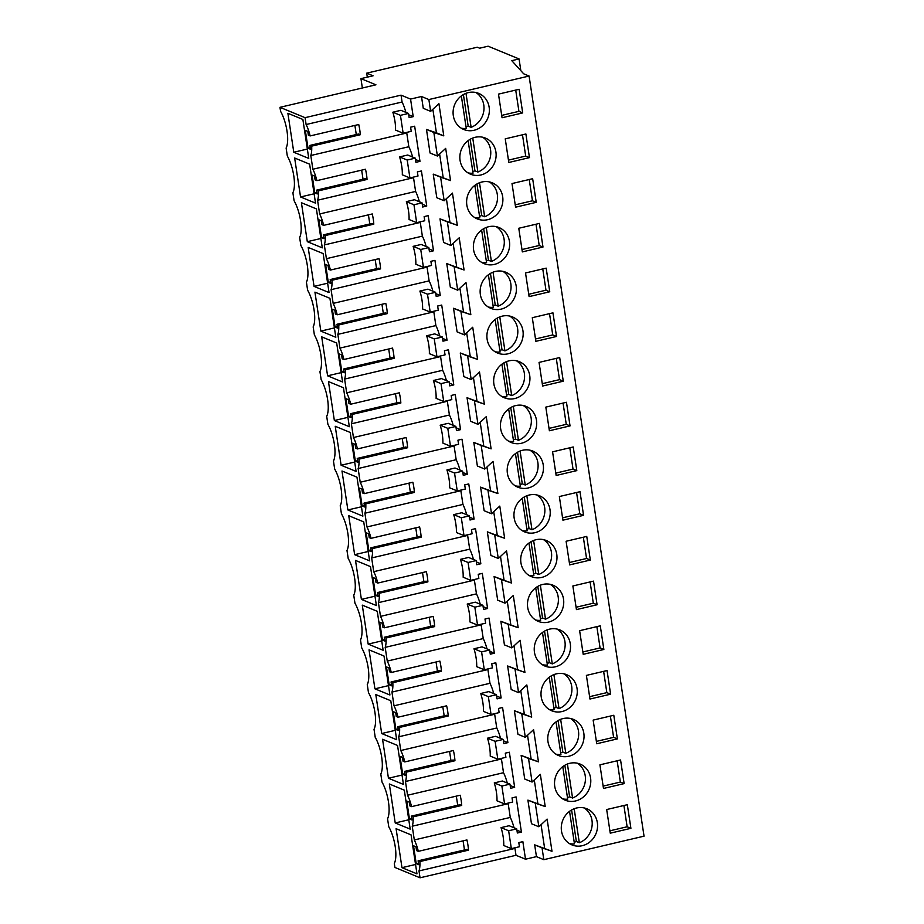 <?xml version="1.0" encoding="UTF-8"?>
<svg xmlns="http://www.w3.org/2000/svg" width="924" height="924" viewBox="0 0 924 924"><rect width="100%" height="100%" fill="white"/><g stroke="black" fill="none" stroke-linecap="round" stroke-linejoin="round"><path stroke-width="1.39" d="M525.513 859.204L522.857 841.637L518.803 842.596L519.427 846.742L511.342 848.636L508.639 830.757L516.724 828.863L517.348 833.009L521.413 832.062L516.1 796.927L512.035 797.874L512.67 802.032L504.585 803.926L501.871 786.047L509.967 784.141L510.591 788.299L514.656 787.34L512 769.773L509.343 752.217L505.278 753.164L505.902 757.322L497.817 759.216L495.114 741.325L503.199 739.431L503.823 743.577L507.888 742.63L502.575 707.495L498.51 708.454L499.145 712.6L491.06 714.495L488.346 696.615L496.442 694.721L497.066 698.867L501.131 697.92L495.818 662.785L491.753 663.732L492.377 667.89L484.292 669.784L481.589 651.905L489.674 649.999L490.298 654.157L494.363 653.199L489.05 618.075L484.984 619.022L485.62 623.18L477.535 625.074L474.832 607.184L482.917 605.289L483.541 609.447L487.606 608.489L482.293 573.354L478.228 574.312L478.851 578.459L470.766 580.364L468.064 562.473L476.149 560.579L476.772 564.726L480.838 563.779L475.525 528.644L471.459 529.602L472.095 533.749L464.01 535.643L461.307 517.763L469.392 515.858L470.016 520.016L474.081 519.057L468.768 483.933L464.703 484.881L465.326 489.039L457.241 490.933L454.539 473.042L462.624 471.148L463.259 475.306L467.313 474.347L462 439.212L457.946 440.171L458.57 444.317L450.485 446.223L447.782 428.332L455.867 426.438L456.491 430.584L460.556 429.637L455.243 394.502L451.178 395.46L451.801 399.607L443.716 401.501L441.014 383.622L449.099 381.728L449.734 385.874L453.788 384.927L448.475 349.792L444.421 350.739L445.045 354.897L436.96 356.791L434.257 338.912L442.342 337.006L442.966 341.164L447.031 340.205L441.718 305.07L437.653 306.029L438.276 310.175L430.191 312.081L427.489 294.19L435.574 292.296L436.209 296.442L440.263 295.495L434.95 260.36L430.896 261.319L431.52 265.465L423.435 267.359L420.732 249.48L428.817 247.586L429.441 251.732L433.506 250.785L428.193 215.65L424.128 216.597L424.751 220.755L416.666 222.649L413.964 204.77L422.049 202.864L422.684 207.022L426.738 206.064L421.425 170.94L417.371 171.887L417.994 176.045L409.909 177.939L407.207 160.048L415.292 158.154L415.916 162.312L419.981 161.353L414.668 126.218L410.603 127.177L411.238 131.323L403.141 133.229L400.438 115.338L408.524 113.444L409.159 117.591L413.213 116.643L410.556 99.076L421.494 96.512L423.273 108.304L430.642 111.342L428.863 99.549L529.082 76.034L644.04 836.162L543.82 859.678L536.451 856.64L525.513 859.204L515.996 855.289L420.039 877.8L394.918 867.451L394.317 863.443A23.181 7.773 76.8 0 0 388.761 826.749L387.549 818.733A23.181 7.773 76.8 0 0 382.005 782.039L380.792 774.023A23.181 7.773 76.8 0 0 375.236 737.329L374.024 729.302A23.181 7.773 76.8 0 0 368.48 692.607L367.267 684.592A23.181 7.773 76.8 0 0 361.711 647.897L360.499 639.882A23.181 7.773 76.8 0 0 354.955 603.187L353.742 595.16A23.181 7.773 76.8 0 0 348.198 558.466L346.985 550.45A23.181 7.773 76.8 0 0 341.43 513.756L340.217 505.74A23.181 7.773 76.8 0 0 334.673 469.046L333.46 461.03A23.181 7.773 76.8 0 0 327.904 424.335L326.692 416.308A23.181 7.773 76.8 0 0 321.148 379.614L319.935 371.598A23.181 7.773 76.8 0 0 314.379 334.904L313.167 326.888A23.181 7.773 76.8 0 0 307.623 290.194L306.41 282.167A23.181 7.773 76.8 0 0 300.854 245.472L299.642 237.456A23.181 7.773 76.8 0 0 294.098 200.762L292.885 192.746A23.181 7.773 76.8 0 0 287.329 156.052L286.117 148.025A23.181 7.773 76.8 0 0 280.573 111.33L279.96 107.323L375.929 84.812L360.949 78.632L362.358 87.988M420.039 877.8L418.999 870.939L514.957 848.417A21.356 7.161 -103.2 0 0 515.176 847.747M515.996 855.289L514.957 848.417M514.033 827.754A21.356 7.161 -103.2 0 0 510.279 817.428L414.31 839.951L412.231 826.218L508.2 803.707A21.356 7.161 -103.2 0 0 508.419 803.025M306.11 124.532L402.079 102.021L401.039 95.149L305.07 117.671L306.11 124.532A21.356 7.161 76.8 0 1 310.141 135.932L308.362 135.193L307.784 131.358L305.324 130.353L308.027 148.233L310.487 149.249L309.91 145.415L311.688 146.142A21.356 7.161 76.8 0 1 310.799 155.521L312.878 169.242A21.356 7.161 76.8 0 1 316.897 180.642L315.119 179.903L314.541 176.08L312.093 175.063L314.795 192.954L317.244 193.959L316.666 190.125L318.445 190.864A21.356 7.161 76.8 0 1 317.567 200.231L319.635 213.964A21.356 7.161 76.8 0 1 323.666 225.352L321.887 224.624L321.309 220.79L318.849 219.773L321.552 237.664L324.012 238.669L323.435 234.846L325.213 235.574A21.356 7.161 76.8 0 1 324.324 244.941L326.403 258.674A21.356 7.161 76.8 0 1 330.422 270.062L328.644 269.334L328.066 265.5L325.606 264.495L328.32 282.374L330.769 283.391L330.191 279.556L331.97 280.284A21.356 7.161 76.8 0 1 331.081 289.662L333.16 303.384A21.356 7.161 76.8 0 1 337.191 314.784L335.412 314.044L334.834 310.221L332.374 309.205L335.077 327.084L337.537 328.101L336.96 324.266L338.727 325.005A21.356 7.161 76.8 0 1 337.849 334.373L339.928 348.105A21.356 7.161 76.8 0 1 343.947 359.494L342.169 358.766L341.591 354.932L339.131 353.915L341.845 371.806L344.294 372.811L343.716 368.988L345.495 369.716A21.356 7.161 76.8 0 1 344.606 379.083L346.685 392.816A21.356 7.161 76.8 0 1 350.716 404.204L348.937 403.476L348.36 399.642L345.899 398.637L348.602 416.516L351.062 417.533L350.485 413.698L352.252 414.426A21.356 7.161 76.8 0 1 351.374 423.804L353.453 437.526A21.356 7.161 76.8 0 1 357.473 448.925L355.694 448.186L355.116 444.352L352.656 443.347L355.37 461.226L357.819 462.243L357.242 458.408L359.02 459.147A21.356 7.161 76.8 0 1 358.131 468.514L360.21 482.236A21.356 7.161 76.8 0 1 364.241 493.635L362.462 492.908L361.885 489.073L359.424 488.057L362.127 505.948L364.587 506.953L364.01 503.118L365.777 503.857A21.356 7.161 76.8 0 1 364.899 513.224L366.978 526.957A21.356 7.161 76.8 0 1 370.998 538.346L369.219 537.618L368.641 533.783L366.181 532.778L368.895 550.658L371.344 551.674L370.767 547.84L372.545 548.567A21.356 7.161 76.8 0 1 371.656 557.946L373.735 571.667A21.356 7.161 76.8 0 1 377.766 583.067L375.987 582.328L375.41 578.493L372.95 577.488L375.652 595.368L378.112 596.384L377.535 592.55L379.302 593.277A21.356 7.161 76.8 0 1 378.424 602.656L380.503 616.377A21.356 7.161 76.8 0 1 384.523 627.777L382.744 627.049L382.166 623.215L379.706 622.199L382.421 640.089L384.869 641.094L384.292 637.26L386.07 637.999A21.356 7.161 76.8 0 1 385.181 647.366L387.26 661.099A21.356 7.161 76.8 0 1 391.279 672.487L389.512 671.76L388.923 667.925L386.475 666.909L389.177 684.799L391.637 685.816L391.048 681.981L392.827 682.709A21.356 7.161 76.8 0 1 391.949 692.088L394.028 705.809A21.356 7.161 76.8 0 1 398.048 717.209L396.269 716.47L395.691 712.635L393.231 711.63L395.934 729.51L398.394 730.526L397.817 726.691L399.595 727.419A21.356 7.161 76.8 0 1 398.706 736.798L400.785 750.519A21.356 7.161 76.8 0 1 404.804 761.919L403.037 761.18L402.448 757.357L400 756.34L402.702 774.231L405.162 775.236L404.573 771.401L406.352 772.141A21.356 7.161 76.8 0 1 405.474 781.508L407.542 795.241A21.356 7.161 76.8 0 1 411.573 806.629L409.794 805.901L409.216 802.067L406.756 801.05L409.459 818.941L411.919 819.946L411.342 816.123L413.12 816.851A21.356 7.161 76.8 0 1 412.231 826.218M305.07 117.671L279.96 107.323M414.31 839.951A21.356 7.161 76.8 0 1 418.329 851.339L416.562 850.611L415.973 846.777L413.525 845.772L416.227 863.651L418.688 864.668L418.098 860.833L419.877 861.561A21.356 7.161 76.8 0 1 418.999 870.939M293.786 152.252L308.766 158.42L302.876 119.462L287.884 113.282L293.786 152.252L307.346 149.064M381.693 733.529L396.673 739.697L390.783 700.739L375.802 694.559L381.693 733.529L395.264 730.341M361.399 599.387L355.509 560.418L370.489 566.597L376.391 605.555L361.399 599.387L374.971 596.199M368.168 644.097L383.148 650.277L377.258 611.307L362.277 605.139L368.168 644.097L381.739 640.921M369.623 560.845L363.733 521.875L348.752 515.707L354.643 554.677L369.623 560.845M389.916 694.987L384.014 656.017L369.034 649.849L374.925 688.819L389.916 694.987M307.311 241.672L301.409 202.714L316.401 208.882L322.291 247.851L307.311 241.672L320.871 238.496M321.702 336.856L336.683 343.023L342.573 381.993L327.593 375.814L321.702 336.856M347.874 509.956L362.866 516.135L356.964 477.165L341.984 470.997L347.874 509.956L361.446 506.779M328.459 381.566L343.451 387.733L349.341 426.703L334.361 420.536L328.459 381.566M395.218 822.949L389.327 783.991L404.308 790.159L410.198 829.128L395.218 822.949L408.789 819.773M403.442 784.407L397.539 745.449L382.559 739.281L388.45 778.239L403.442 784.407M315.523 203.13L309.632 164.172L294.652 158.004L300.543 196.962L315.523 203.13M396.084 828.701L411.065 834.869L416.967 873.838L401.975 867.671L396.084 828.701M356.098 471.413L350.208 432.455L335.227 426.276L341.118 465.246L356.098 471.413M320.836 331.104L335.816 337.272L329.926 298.313L314.934 292.134L320.836 331.104L334.396 327.916M329.048 292.562L323.157 253.592L308.177 247.424L314.068 286.394L329.048 292.562M367.313 77.142L366.713 73.158L373.088 75.791L360.949 78.632M520.836 70.674L519.069 58.951L488.115 46.2L479.614 48.198L477.246 47.216L366.713 73.158M519.069 58.951L511.781 60.661L523.665 73.793L529.082 76.034M432.859 109.286L436.417 132.825L426.472 129.429L430.041 153.014L437.41 156.052L433.841 132.467L443.786 135.863L438.923 103.673L430.642 111.342M437.41 156.052L445.68 148.383L450.554 180.573L440.598 177.177L444.167 200.762L452.448 193.093L457.311 225.283L447.366 221.887L449.145 233.68L450.935 245.484L459.205 237.815L464.079 269.993L454.123 266.609L457.692 290.194L465.973 282.525L470.836 314.714L460.891 311.319L462.67 323.111L464.46 334.904L472.73 327.235L477.604 359.424L467.648 356.029L471.217 379.614L479.498 371.945L484.361 404.135L474.416 400.75L476.195 412.543L477.985 424.335L486.255 416.666L491.118 448.856L481.173 445.46L484.742 469.046L493.012 461.376L497.886 493.566L487.941 490.17L489.72 501.963L491.51 513.756L499.78 506.086L504.643 538.276L494.698 534.88L498.267 558.477L506.537 550.808L511.411 582.998L501.466 579.602L503.245 591.395L505.035 603.187L513.305 595.518L518.168 627.708L508.223 624.312L511.792 647.897L520.062 640.228L524.936 672.418L514.991 669.022L516.77 680.815L518.56 692.619L526.83 684.95L531.693 717.139L521.748 713.744L525.317 737.329L533.587 729.66L538.461 761.85L528.516 758.454L532.074 782.039L540.355 774.37L545.218 806.56L535.273 803.164L538.842 826.761L547.112 819.091L551.986 851.27L542.042 847.886L543.82 859.678M630.907 828.331L627.327 804.7L606.675 809.539L610.256 833.171L630.907 828.331L627.13 826.772L623.908 805.497M617.382 738.9L596.731 743.751L593.15 720.108L613.802 715.268L617.382 738.9L613.605 737.352L610.383 716.065M624.139 783.61L620.57 759.978L599.919 764.829L603.488 788.461L624.139 783.61L620.362 782.062L617.151 760.787M580.26 724.693A19.531 17.891 112.4 0 0 573.342 719.357A19.531 17.891 112.4 0 0 551.651 726.426A19.531 17.891 112.4 0 0 551.536 750.149A19.531 17.891 112.4 0 0 558.454 755.486A19.531 17.891 112.4 0 0 580.145 748.417A19.531 17.891 112.4 0 0 580.26 724.693M529.464 157.623L525.895 133.992L505.243 138.831L508.812 162.474L529.464 157.623L525.698 156.075L522.476 134.788M603.857 649.48L600.277 625.837L579.625 630.688L583.206 654.319L603.857 649.48L600.08 647.92L596.858 626.645M470.397 213.583A19.531 17.891 112.4 0 0 477.304 218.919A19.531 17.891 112.4 0 0 498.995 211.862A19.531 17.891 112.4 0 0 499.11 188.138A19.531 17.891 112.4 0 0 492.192 182.79A19.531 17.891 112.4 0 0 470.501 189.859A19.531 17.891 112.4 0 0 470.397 213.583M583.564 515.338L579.995 491.695L559.343 496.546L562.912 520.177L583.564 515.338L579.787 513.779L576.576 492.504M576.807 470.616L556.156 475.467L552.575 451.836L573.226 446.985L576.807 470.616L573.03 469.069L569.808 447.793M590.332 560.048L586.752 536.417L566.1 541.256L569.681 564.887L590.332 560.048L586.555 558.489L583.333 537.214M597.089 604.758L576.437 609.609L572.868 585.978L593.52 581.127L597.089 604.758L593.312 603.21L590.101 581.924M483.922 303.014A19.531 17.891 112.4 0 0 490.829 308.35A19.531 17.891 112.4 0 0 512.52 301.282A19.531 17.891 112.4 0 0 512.635 277.558A19.531 17.891 112.4 0 0 505.717 272.222A19.531 17.891 112.4 0 0 484.026 279.291A19.531 17.891 112.4 0 0 483.922 303.014M532.917 411.7A19.531 17.891 112.4 0 0 525.999 406.364A19.531 17.891 112.4 0 0 504.319 413.432A19.531 17.891 112.4 0 0 504.204 437.144A19.531 17.891 112.4 0 0 511.122 442.492A19.531 17.891 112.4 0 0 532.802 435.423A19.531 17.891 112.4 0 0 532.917 411.7M570.039 425.906L549.387 430.757L545.818 407.114L566.47 402.275L570.039 425.906L566.262 424.347L563.051 403.072M563.282 381.196L559.701 357.553L539.05 362.404L542.631 386.036L563.282 381.196L559.505 379.637L556.283 358.362M549.757 291.765L529.106 296.616L525.525 272.973L546.176 268.133L549.757 291.765L545.98 290.205L542.758 268.93M556.514 336.475L552.945 312.843L532.293 317.694L535.862 341.326L556.514 336.475L552.737 334.927L549.526 313.652M610.614 694.19L607.045 670.558L586.394 675.398L589.962 699.029L610.614 694.19L606.837 692.63L603.626 671.355M559.967 590.563A19.531 17.891 112.4 0 0 553.049 585.215A19.531 17.891 112.4 0 0 531.369 592.284A19.531 17.891 112.4 0 0 531.254 616.008A19.531 17.891 112.4 0 0 538.172 621.344A19.531 17.891 112.4 0 0 559.852 614.275A19.531 17.891 112.4 0 0 559.967 590.563M510.96 481.866A19.531 17.891 112.4 0 0 517.879 487.202A19.531 17.891 112.4 0 0 539.57 480.133A19.531 17.891 112.4 0 0 539.685 456.421A19.531 17.891 112.4 0 0 532.767 451.074A19.531 17.891 112.4 0 0 511.076 458.142A19.531 17.891 112.4 0 0 510.96 481.866M544.779 705.428A19.531 17.891 112.4 0 0 551.697 710.775A19.531 17.891 112.4 0 0 573.377 703.707A19.531 17.891 112.4 0 0 573.492 679.983A19.531 17.891 112.4 0 0 566.574 674.647A19.531 17.891 112.4 0 0 544.894 681.716A19.531 17.891 112.4 0 0 544.779 705.428M517.729 526.576A19.531 17.891 112.4 0 0 524.647 531.912A19.531 17.891 112.4 0 0 546.327 524.855A19.531 17.891 112.4 0 0 546.442 501.131A19.531 17.891 112.4 0 0 539.524 495.795A19.531 17.891 112.4 0 0 517.844 502.852A19.531 17.891 112.4 0 0 517.729 526.576M536.232 202.344L515.58 207.184L512.012 183.553L532.651 178.702L536.232 202.344L532.455 200.785L529.233 179.51M542.989 247.055L539.42 223.423L518.768 228.263L522.337 251.894L542.989 247.055L539.212 245.495L536.001 224.22M477.154 258.293A19.531 17.891 112.4 0 0 484.072 263.64A19.531 17.891 112.4 0 0 505.751 256.572A19.531 17.891 112.4 0 0 505.867 232.848A19.531 17.891 112.4 0 0 498.948 227.512A19.531 17.891 112.4 0 0 477.269 234.569A19.531 17.891 112.4 0 0 477.154 258.293M538.011 660.718A19.531 17.891 112.4 0 0 544.929 666.054A19.531 17.891 112.4 0 0 566.62 658.997A19.531 17.891 112.4 0 0 566.735 635.273A19.531 17.891 112.4 0 0 559.817 629.925A19.531 17.891 112.4 0 0 538.126 636.994A19.531 17.891 112.4 0 0 538.011 660.718M490.679 347.724A19.531 17.891 112.4 0 0 497.597 353.06A19.531 17.891 112.4 0 0 519.276 345.992A19.531 17.891 112.4 0 0 519.392 322.28A19.531 17.891 112.4 0 0 512.473 316.932A19.531 17.891 112.4 0 0 490.794 324.001A19.531 17.891 112.4 0 0 490.679 347.724M524.486 571.286A19.531 17.891 112.4 0 0 531.404 576.634A19.531 17.891 112.4 0 0 553.095 569.565A19.531 17.891 112.4 0 0 553.21 545.841A19.531 17.891 112.4 0 0 546.292 540.505A19.531 17.891 112.4 0 0 524.601 547.574A19.531 17.891 112.4 0 0 524.486 571.286M492.342 143.416A19.531 17.891 112.4 0 0 485.423 138.08A19.531 17.891 112.4 0 0 463.744 145.149A19.531 17.891 112.4 0 0 463.629 168.873A19.531 17.891 112.4 0 0 470.547 174.209A19.531 17.891 112.4 0 0 492.238 167.14A19.531 17.891 112.4 0 0 492.342 143.416M587.017 769.415A19.531 17.891 112.4 0 0 580.099 764.067A19.531 17.891 112.4 0 0 558.419 771.136A19.531 17.891 112.4 0 0 558.304 794.859A19.531 17.891 112.4 0 0 565.222 800.196A19.531 17.891 112.4 0 0 586.902 793.127A19.531 17.891 112.4 0 0 587.017 769.415M522.707 112.913L502.055 117.752L498.486 94.121L519.126 89.281L522.707 112.913L518.93 111.354L515.707 90.078M485.585 98.706A19.531 17.891 112.4 0 0 478.667 93.37A19.531 17.891 112.4 0 0 456.976 100.439A19.531 17.891 112.4 0 0 456.872 124.151A19.531 17.891 112.4 0 0 463.779 129.499A19.531 17.891 112.4 0 0 485.47 122.43A19.531 17.891 112.4 0 0 485.585 98.706M593.774 814.125A19.531 17.891 112.4 0 0 586.867 808.789A19.531 17.891 112.4 0 0 565.176 815.846A19.531 17.891 112.4 0 0 565.061 839.569A19.531 17.891 112.4 0 0 571.979 844.917A19.531 17.891 112.4 0 0 593.67 837.849A19.531 17.891 112.4 0 0 593.774 814.125M497.435 392.434A19.531 17.891 112.4 0 0 504.354 397.782A19.531 17.891 112.4 0 0 526.045 390.713A19.531 17.891 112.4 0 0 526.16 366.99A19.531 17.891 112.4 0 0 519.242 361.654A19.531 17.891 112.4 0 0 497.551 368.711A19.531 17.891 112.4 0 0 497.435 392.434M536.451 856.64L534.673 844.848L542.042 847.886M534.673 844.848L551.986 851.27M541.06 824.705L544.617 848.244M538.842 826.761L531.473 823.723L527.904 800.126L545.218 806.56M534.291 779.995L537.849 803.522M532.074 782.039L524.716 779.001L521.148 755.416L538.461 761.85M527.535 735.273L531.092 758.812M525.317 737.329L517.948 734.291L514.379 710.706L531.693 717.139M520.766 690.563L524.324 714.102M518.56 692.619L511.191 689.581L507.623 665.996L524.936 672.418M514.01 645.853L517.567 669.38M511.792 647.897L504.423 644.871L500.854 621.274L518.168 627.708M507.241 601.131L510.799 624.67M505.035 603.187L497.666 600.15L494.097 576.564L511.411 582.998M500.485 556.421L504.042 579.96M498.267 558.477L490.898 555.439L487.329 531.854L504.643 538.276M493.716 511.711L497.274 535.25M491.51 513.756L484.141 510.729L480.572 487.133L497.886 493.566M486.96 466.99L490.517 490.529M484.742 469.046L477.373 466.008L473.804 442.423L491.118 448.856M480.191 422.28L483.76 445.818M477.985 424.335L470.616 421.298L467.047 397.713L484.361 404.135M473.434 377.57L476.992 401.108M471.217 379.614L463.848 376.588L460.279 352.991L477.604 359.424M466.666 332.848L470.235 356.387M464.46 334.904L457.091 331.866L453.522 308.281L470.836 314.714M459.909 288.138L463.467 311.677M457.692 290.194L450.323 287.156L446.754 263.571L464.079 269.993M453.141 243.428L456.71 266.967M450.935 245.484L443.566 242.446L439.997 218.861L457.311 225.283M446.384 198.718L449.942 222.245M444.167 200.762L436.798 197.724L433.229 174.139L450.554 180.573M439.616 153.996L443.185 177.535M511.342 848.636L503.742 845.506A21.356 7.161 -103.2 0 0 501.039 827.627L509.124 825.721L516.724 828.863M418.098 860.833L466.689 849.433L468.468 850.161A21.356 7.161 -103.2 0 0 466.92 839.939L418.329 851.339M468.468 850.161L419.877 861.561M510.279 817.428L508.2 803.707M464.472 849.953L463.086 840.84M416.227 863.651L418.457 863.131M401.975 867.671L415.546 864.483M527.904 800.126L535.273 803.164M609.898 830.815L627.13 826.772M521.413 832.062L516.932 830.214M508.639 830.757L501.039 827.627M421.494 96.512L428.863 99.549M401.039 95.149L410.556 99.076M405.832 112.335A21.356 7.161 -103.2 0 0 402.079 102.021M413.213 116.643L408.731 114.795M312.878 169.242L408.835 146.731L406.768 132.998A21.356 7.161 -103.2 0 0 406.976 132.328M403.141 133.229L395.541 130.088A21.356 7.161 -103.2 0 0 392.839 112.208L400.924 110.314L408.524 113.444M309.91 145.415L358.5 134.015L360.268 134.742A21.356 7.161 -103.2 0 0 358.731 124.521L310.141 135.932M360.268 134.742L311.688 146.142M406.768 132.998L310.799 155.521M356.271 134.534L354.897 125.421M308.027 148.233L310.256 147.713M412.601 157.045A21.356 7.161 -103.2 0 0 408.835 146.731M419.981 161.353L415.5 159.505M400.438 115.338L392.839 112.208M426.472 129.429L433.841 132.467M436.417 132.825L443.786 135.863M501.697 115.396L518.93 111.354M521.148 755.416L528.516 758.454M603.129 786.105L620.362 782.062M507.264 783.032A21.356 7.161 -103.2 0 0 503.511 772.718L501.432 758.997A21.356 7.161 -103.2 0 0 501.651 758.315M514.656 787.34L510.163 785.492M509.967 784.141L502.356 781.011L494.271 782.905A21.356 7.161 76.8 0 1 496.973 800.796L504.585 803.926M501.871 786.047L494.271 782.905M405.474 781.508L501.432 758.997M407.542 795.241L503.511 772.718M411.342 816.123L459.933 804.723L461.711 805.451A21.356 7.161 -103.2 0 0 460.164 795.229L411.573 806.629M461.711 805.451L413.12 816.851M457.703 805.243L456.329 796.13M409.459 818.941L411.688 818.421M514.379 710.706L521.748 713.744M596.373 741.394L613.605 737.352M500.508 738.322A21.356 7.161 -103.2 0 0 496.754 728.008L494.675 714.275A21.356 7.161 -103.2 0 0 494.894 713.605M507.888 742.63L503.407 740.782M503.199 739.431L495.599 736.301L487.514 738.195A21.356 7.161 76.8 0 1 490.217 756.086L497.817 759.216M495.114 741.325L487.514 738.195M398.706 736.798L494.675 714.275M400.785 750.519L496.754 728.008M404.573 771.401L453.164 760.002L454.943 760.741A21.356 7.161 -103.2 0 0 453.395 750.519L404.804 761.919M454.943 760.741L406.352 772.141M450.947 760.521L449.572 751.42M402.702 774.231L404.931 773.7M388.45 778.239L402.021 775.063M507.623 665.996L514.991 669.022M589.604 696.673L606.837 692.63M493.739 693.612A21.356 7.161 -103.2 0 0 489.986 683.298L487.907 669.565A21.356 7.161 -103.2 0 0 488.126 668.884M501.131 697.92L496.638 696.072M496.442 694.721L488.831 691.591L480.746 693.485A21.356 7.161 76.8 0 1 483.448 711.365L491.06 714.495M488.346 696.615L480.746 693.485M391.949 692.088L487.907 669.565M394.028 705.809L489.986 683.298M397.817 726.691L446.408 715.291L448.186 716.019A21.356 7.161 -103.2 0 0 446.639 705.797L398.048 717.209M448.186 716.019L399.595 727.419M444.178 715.811L442.804 706.698M395.934 729.51L398.163 728.99M500.854 621.274L508.223 624.312M582.848 651.963L600.08 647.92M486.983 648.891A21.356 7.161 -103.2 0 0 483.229 638.576L481.15 624.855A21.356 7.161 -103.2 0 0 481.369 624.174M494.363 653.199L489.882 651.351M489.674 649.999L482.074 646.869L473.989 648.775A21.356 7.161 76.8 0 1 476.692 666.654L484.292 669.784M481.589 651.905L473.989 648.775M385.181 647.366L481.15 624.855M387.26 661.099L483.229 638.576M391.048 681.981L439.639 670.581L441.418 671.309A21.356 7.161 -103.2 0 0 439.87 661.087L391.279 672.487M441.418 671.309L392.827 682.709M437.422 671.101L436.047 661.988M389.177 684.799L391.406 684.28M374.925 688.819L388.496 685.631M494.097 576.564L501.466 579.602M576.079 607.253L593.312 603.21M480.214 604.181A21.356 7.161 -103.2 0 0 476.461 593.866L474.393 580.133A21.356 7.161 -103.2 0 0 474.601 579.463M487.606 608.489L483.113 606.641M482.917 605.289L475.306 602.159L467.221 604.053A21.356 7.161 76.8 0 1 469.923 621.944L477.535 625.074M474.832 607.184L467.221 604.053M378.424 602.656L474.393 580.133M380.503 616.377L476.461 593.866M384.292 637.26L432.882 625.86L434.661 626.599A21.356 7.161 -103.2 0 0 433.113 616.377L384.523 627.777M434.661 626.599L386.07 637.999M430.653 626.391L429.279 617.278M382.421 640.089L384.638 639.558M487.329 531.854L494.698 534.88M569.323 562.531L586.555 558.489M473.458 559.47A21.356 7.161 -103.2 0 0 469.704 549.156L467.625 535.423A21.356 7.161 -103.2 0 0 467.844 534.742M480.838 563.779L476.357 561.931M476.149 560.579L468.549 557.449L460.464 559.343A21.356 7.161 76.8 0 1 463.167 577.223L470.766 580.364M468.064 562.473L460.464 559.343M371.656 557.946L467.625 535.423M373.735 571.667L469.704 549.156M377.535 592.55L426.114 581.15L427.893 581.877A21.356 7.161 -103.2 0 0 426.345 571.667L377.766 583.067M427.893 581.877L379.302 593.277M423.897 581.67L422.522 572.557M375.652 595.368L377.881 594.848M480.572 487.133L487.941 490.17M562.554 517.821L579.787 513.779M466.689 514.749A21.356 7.161 -103.2 0 0 462.936 504.435L460.868 490.713A21.356 7.161 -103.2 0 0 461.076 490.032M474.081 519.057L469.588 517.221M469.392 515.858L461.781 512.728L453.696 514.633A21.356 7.161 76.8 0 1 456.398 532.513L464.01 535.643M461.307 517.763L453.696 514.633M364.899 513.224L460.868 490.713M366.978 526.957L462.936 504.435M370.767 547.84L419.357 536.44L421.136 537.167A21.356 7.161 -103.2 0 0 419.588 526.946L370.998 538.346M421.136 537.167L372.545 548.567M417.128 536.959L415.754 527.847M368.895 550.658L371.113 550.138M354.643 554.677L368.214 551.489M473.804 442.423L481.173 445.46M555.798 473.111L573.03 469.069M459.933 470.039A21.356 7.161 -103.2 0 0 456.179 459.725L454.1 446.003A21.356 7.161 -103.2 0 0 454.319 445.322M467.313 474.347L462.832 472.499M462.624 471.148L455.024 468.018L446.939 469.912A21.356 7.161 76.8 0 1 449.642 487.803L457.241 490.933M454.539 473.042L446.939 469.912M358.131 468.514L454.1 446.003M360.21 482.236L456.179 459.725M364.01 503.118L412.589 491.718L414.368 492.457A21.356 7.161 -103.2 0 0 412.832 482.236L364.241 493.635M414.368 492.457L365.777 503.857M410.372 492.249L408.997 483.137M362.127 505.948L364.356 505.428M467.047 397.713L474.416 400.75M549.041 428.389L566.262 424.347M453.164 425.329A21.356 7.161 -103.2 0 0 449.411 415.015L447.343 401.282A21.356 7.161 -103.2 0 0 447.551 400.6M460.556 429.637L456.063 427.789M455.867 426.438L448.256 423.308L440.171 425.202A21.356 7.161 76.8 0 1 442.873 443.093L450.485 446.223M447.782 428.332L440.171 425.202M351.374 423.804L447.343 401.282M353.453 437.526L449.411 415.015M357.242 458.408L405.832 447.008L407.611 447.736A21.356 7.161 -103.2 0 0 406.063 437.526L357.473 448.925M407.611 447.736L359.02 459.147M403.603 447.528L402.229 438.415M355.37 461.226L357.588 460.706M341.118 465.246L354.689 462.058M460.279 352.991L467.648 356.029M542.273 383.679L559.505 379.637M446.408 380.619A21.356 7.161 -103.2 0 0 442.654 370.293L440.575 356.572A21.356 7.161 -103.2 0 0 440.794 355.89M453.788 384.927L449.307 383.079M449.099 381.728L441.499 378.586L433.414 380.492A21.356 7.161 76.8 0 1 436.116 398.371L443.716 401.501M441.014 383.622L433.414 380.492M344.606 379.083L440.575 356.572M346.685 392.816L442.654 370.293M350.485 413.698L399.076 402.298L400.843 403.026A21.356 7.161 -103.2 0 0 399.307 392.804L350.716 404.204M400.843 403.026L352.252 414.426M396.846 402.818L395.472 393.705M348.602 416.516L350.831 415.996M334.361 420.536L347.921 417.348M453.522 308.281L460.891 311.319M535.516 338.969L552.737 334.927M439.651 335.897A21.356 7.161 -103.2 0 0 435.885 325.583L433.818 311.862A21.356 7.161 -103.2 0 0 434.026 311.18M447.031 340.205L442.538 338.357M442.342 337.006L434.73 333.876L426.645 335.77A21.356 7.161 76.8 0 1 429.36 353.661L436.96 356.791M434.257 338.912L426.645 335.77M337.849 334.373L433.818 311.862M339.928 348.105L435.885 325.583M343.716 368.988L392.307 357.588L394.086 358.316A21.356 7.161 -103.2 0 0 392.538 348.094L343.947 359.494M394.086 358.316L345.495 369.716M390.078 358.108L388.704 348.995M341.845 371.806L344.063 371.286M327.593 375.814L341.164 372.638M446.754 263.571L454.123 266.609M528.747 294.259L545.98 290.205M432.882 291.187A21.356 7.161 -103.2 0 0 429.129 280.873L427.05 267.14A21.356 7.161 -103.2 0 0 427.269 266.47M440.263 295.495L435.782 293.647M435.574 292.296L427.974 289.166L419.889 291.06A21.356 7.161 76.8 0 1 422.591 308.951L430.191 312.081M427.489 294.19L419.889 291.06M331.081 289.662L427.05 267.14M333.16 303.384L429.129 280.873M336.96 324.266L385.551 312.866L387.318 313.606A21.356 7.161 -103.2 0 0 385.782 303.384L337.191 314.784M387.318 313.606L338.727 325.005M383.321 313.386L381.947 304.285M335.077 327.084L337.306 326.565M439.997 218.861L447.366 221.887M521.991 249.538L539.212 245.495M426.126 246.477A21.356 7.161 -103.2 0 0 422.36 236.151L420.293 222.43A21.356 7.161 -103.2 0 0 420.501 221.748M433.506 250.785L429.013 248.937M428.817 247.586L421.205 244.444L413.12 246.35A21.356 7.161 76.8 0 1 415.835 264.229L423.435 267.359M420.732 249.48L413.12 246.35M324.324 244.941L420.293 222.43M326.403 258.674L422.36 236.151M330.191 279.556L378.782 268.156L380.561 268.884A21.356 7.161 -103.2 0 0 379.013 258.662L330.422 270.062M380.561 268.884L331.97 280.284M376.565 268.676L375.179 259.563M328.32 282.374L330.538 281.855M314.068 286.394L327.639 283.206M433.229 174.139L440.598 177.177M515.222 204.828L532.455 200.785M419.357 201.755A21.356 7.161 -103.2 0 0 415.604 191.441L413.525 177.72A21.356 7.161 -103.2 0 0 413.744 177.038M426.738 206.064L422.256 204.216M422.049 202.864L414.449 199.734L406.364 201.628A21.356 7.161 76.8 0 1 409.066 219.519L416.666 222.649M413.964 204.77L406.364 201.628M317.567 200.231L413.525 177.72M319.635 213.964L415.604 191.441M323.435 234.846L372.026 223.446L373.793 224.174A21.356 7.161 -103.2 0 0 372.257 213.952L323.666 225.352M373.793 224.174L325.213 235.574M369.796 223.966L368.422 214.853M321.552 237.664L323.781 237.145M508.466 160.118L525.698 156.075M415.292 158.154L407.692 155.024L399.595 156.918A21.356 7.161 76.8 0 1 402.31 174.809L409.909 177.939M407.207 160.048L399.595 156.918M316.666 190.125L365.257 178.725L367.036 179.464A21.356 7.161 -103.2 0 0 365.488 169.242L316.897 180.642M367.036 179.464L318.445 190.864M363.04 179.244L361.654 170.143M314.795 192.954L317.013 192.423M300.543 196.962L314.114 193.786M569.403 843.577A19.531 17.891 112.4 0 0 574.462 843.878L569.542 811.341M574.208 842.214A19.531 17.891 112.4 0 0 576.368 841.533L579.325 842.746A19.531 17.891 112.4 0 0 592.018 826.264A19.531 17.891 112.4 0 0 584.083 807.923M579.325 842.746L574.174 808.743M576.368 841.533L571.598 809.978M562.635 798.856A19.531 17.891 112.4 0 0 567.694 799.168L562.774 766.62M567.452 797.504A19.531 17.891 112.4 0 0 569.611 796.811L572.557 798.024A19.531 17.891 112.4 0 0 585.25 781.542A19.531 17.891 112.4 0 0 577.327 763.201M572.557 798.024L567.417 764.033M569.611 796.811L564.841 765.257M555.878 754.146A19.531 17.891 112.4 0 0 560.937 754.458L556.017 721.91M560.683 752.783A19.531 17.891 112.4 0 0 562.843 752.101L565.8 753.314A19.531 17.891 112.4 0 0 578.493 736.832A19.531 17.891 112.4 0 0 570.558 718.491M565.8 753.314L560.649 719.322M562.843 752.101L558.073 720.547M549.11 709.436A19.531 17.891 112.4 0 0 554.169 709.748L549.249 677.2M553.926 708.073A19.531 17.891 112.4 0 0 556.086 707.391L559.032 708.604A19.531 17.891 112.4 0 0 571.725 692.122A19.531 17.891 112.4 0 0 563.802 673.781M559.032 708.604L553.892 674.601M556.086 707.391L551.316 675.837M542.353 664.714A19.531 17.891 112.4 0 0 547.412 665.026L542.492 632.478M547.158 663.363A19.531 17.891 112.4 0 0 549.318 662.67L552.275 663.894A19.531 17.891 112.4 0 0 564.968 647.412A19.531 17.891 112.4 0 0 557.033 629.071M552.275 663.894L547.124 629.891M549.318 662.67L544.548 631.115M535.585 620.004A19.531 17.891 112.4 0 0 540.644 620.316L535.724 587.768M540.401 618.653A19.531 17.891 112.4 0 0 542.561 617.96L545.507 619.172A19.531 17.891 112.4 0 0 558.212 602.691A19.531 17.891 112.4 0 0 550.277 584.349M545.507 619.172L540.367 585.181M542.561 617.96L537.791 586.405M528.828 575.294A19.531 17.891 112.4 0 0 533.887 575.606L528.967 543.058M533.633 573.931A19.531 17.891 112.4 0 0 535.804 573.25L538.75 574.462A19.531 17.891 112.4 0 0 551.443 557.981A19.531 17.891 112.4 0 0 543.508 539.639M538.75 574.462L533.61 540.459M535.804 573.25L531.023 541.695M522.072 530.572A19.531 17.891 112.4 0 0 527.13 530.884L522.199 498.348M526.876 529.221A19.531 17.891 112.4 0 0 529.036 528.528L531.981 529.752A19.531 17.891 112.4 0 0 544.686 513.27A19.531 17.891 112.4 0 0 536.752 494.929M531.981 529.752L526.842 495.749M529.036 528.528L524.266 496.985M515.303 485.862A19.531 17.891 112.4 0 0 520.362 486.174L515.442 453.626M520.108 484.511A19.531 17.891 112.4 0 0 522.279 483.818L525.225 485.031A19.531 17.891 112.4 0 0 537.918 468.549A19.531 17.891 112.4 0 0 529.983 450.207M525.225 485.031L520.085 451.039M522.279 483.818L517.498 452.263M508.547 441.152A19.531 17.891 112.4 0 0 513.605 441.464L508.674 408.916M513.351 439.789A19.531 17.891 112.4 0 0 515.511 439.108L518.456 440.321A19.531 17.891 112.4 0 0 531.161 423.839A19.531 17.891 112.4 0 0 523.227 405.497M518.456 440.321L513.317 406.317M515.511 439.108L510.741 407.553M501.778 396.431A19.531 17.891 112.4 0 0 506.837 396.743L501.917 364.206M506.583 395.079A19.531 17.891 112.4 0 0 508.754 394.398L511.7 395.611A19.531 17.891 112.4 0 0 524.393 379.129A19.531 17.891 112.4 0 0 516.458 360.787M511.7 395.611L506.56 361.607M508.754 394.398L503.973 362.843M495.021 351.721A19.531 17.891 112.4 0 0 500.08 352.032L495.149 319.485M499.826 350.369A19.531 17.891 112.4 0 0 501.986 349.676L504.931 350.889A19.531 17.891 112.4 0 0 517.636 334.407A19.531 17.891 112.4 0 0 509.702 316.066M504.931 350.889L499.792 316.897M501.986 349.676L497.216 318.122M488.253 307.011A19.531 17.891 112.4 0 0 493.312 307.322L488.392 274.774M493.058 305.648A19.531 17.891 112.4 0 0 495.229 304.966L498.175 306.179A19.531 17.891 112.4 0 0 510.868 289.697A19.531 17.891 112.4 0 0 502.945 271.356M498.175 306.179L493.035 272.187M495.229 304.966L490.448 273.412M481.496 262.3A19.531 17.891 112.4 0 0 486.555 262.601L481.623 230.064M486.301 260.938A19.531 17.891 112.4 0 0 488.461 260.256L491.406 261.469A19.531 17.891 112.4 0 0 504.111 244.987A19.531 17.891 112.4 0 0 496.176 226.646M491.406 261.469L486.267 227.466M488.461 260.256L483.691 228.702M474.728 217.579A19.531 17.891 112.4 0 0 479.787 217.891L474.867 185.343M479.533 216.228A19.531 17.891 112.4 0 0 481.704 215.535L484.65 216.747A19.531 17.891 112.4 0 0 497.343 200.265A19.531 17.891 112.4 0 0 489.42 181.936M484.65 216.747L479.51 182.756M481.704 215.535L476.934 183.98M467.971 172.869A19.531 17.891 112.4 0 0 473.03 173.181L468.11 140.633M472.776 171.506A19.531 17.891 112.4 0 0 474.936 170.825L477.881 172.037A19.531 17.891 112.4 0 0 490.586 155.555A19.531 17.891 112.4 0 0 482.651 137.214M477.881 172.037L472.742 138.046M474.936 170.825L470.166 139.27M461.203 128.159A19.531 17.891 112.4 0 0 466.262 128.471L461.342 95.923M466.008 126.796A19.531 17.891 112.4 0 0 468.179 126.114L471.125 127.327A19.531 17.891 112.4 0 0 483.818 110.845A19.531 17.891 112.4 0 0 475.895 92.504M471.125 127.327L465.985 93.324M468.179 126.114L463.409 94.56"/></g></svg>

